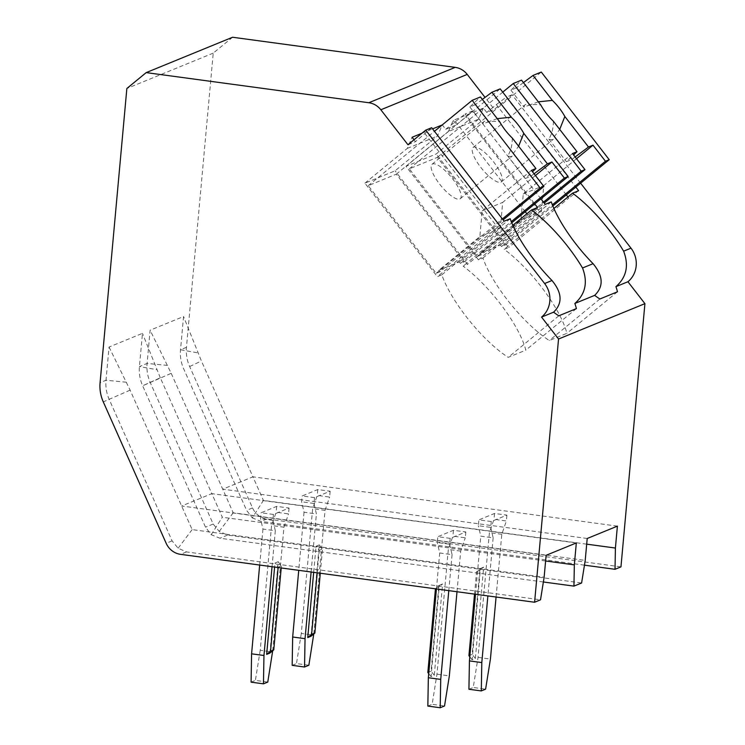 <?xml version="1.0" encoding="UTF-8"?>
<svg xmlns="http://www.w3.org/2000/svg" width="745" height="745" viewBox="0 0 745 745"><rect width="100%" height="100%" fill="white"/><g stroke="black" fill="none" stroke-linecap="round" stroke-linejoin="round"><path stroke-width="0.56" stroke-dasharray="3.73 2.79" d="M232.57 37.25L213.228 53.128L186.455 347.328A37.11 35.229 -112.3 0 0 189.658 366.531L252.536 507.922A18.551 17.619 -112.3 0 0 266.943 518.986L620.957 566.87M580.616 183.177L512.094 94.783L494.317 109.375L485.042 97.399M543.375 581.985L219.933 538.225L211.208 534.705L205.518 527.171L142.649 385.78A37.11 35.229 67.7 0 1 139.436 366.577L142.463 333.341L109.04 347.03L106.014 380.257A37.11 35.229 -112.3 0 0 109.217 399.46L172.095 540.861L178.13 548.245L186.501 551.915L540.525 599.809M213.228 53.128L126.855 88.487M586.697 544.157L263.413 500.426L252.285 517.887L246.604 510.353L183.726 368.961A37.11 35.229 67.7 0 1 180.523 349.75L183.549 316.523L150.118 330.212L147.1 363.439A37.11 35.229 -112.3 0 0 150.304 382.641L213.182 524.042L219.216 531.427L227.588 535.096L581.603 582.99M546.132 555.304L181.64 505.995L211.831 493.637L160.315 377.79L142.649 385.78L171.21 373.329L150.118 330.212M483.375 108.081L478.569 119.2L448.378 131.558L453.183 120.448L483.375 108.081L486.774 112.467L494.317 109.375M453.183 120.448L456.583 124.825L445.687 129.285L442.288 124.899L437.483 136.018L395.092 170.819L364.901 183.177L437.371 276.665L441.822 274.84A70.505 21.251 50.6 0 0 508.211 357.349L525.812 350.141A70.505 21.251 50.6 0 0 463.111 266.133L467.562 264.307L395.092 170.819M421.977 133.215L432.566 128.885M414.024 139.743L415.496 141.643L407.953 144.735M478.569 119.2L436.179 154.001L405.988 166.358L478.458 259.847L482.909 258.021A70.505 21.251 50.6 0 0 549.288 340.53L566.889 333.322A70.505 21.251 50.6 0 0 504.188 249.305L508.649 247.489L436.179 154.001M448.378 131.558L405.988 166.358M566.34 194.901L496.347 104.607L486.774 112.467M567.941 196.969L568.808 198.096L508.649 247.489M431.653 127.712L415.496 141.643M540.926 198.859L472.74 110.893L456.583 124.825M472.74 110.893L465.085 114.032L534.761 203.916M445.687 129.285L465.085 114.032M496.347 104.607L506.162 97.213L575.848 187.097M512.094 94.783L506.162 97.213M504.123 221.2L497.539 227.272L425.069 133.793M364.901 183.177L407.292 148.385L412.097 137.266M497.539 227.272L437.371 276.665M407.292 148.385L437.483 136.018M455.26 121.426L525.253 211.72M526.864 213.796L527.73 214.914L467.562 264.307M537.555 207.52L527.73 214.914M510.195 218.713L441.822 274.84M531.427 170.382L482.201 210.788L479.845 236.621L438.824 270.295L459.311 261.914L460.447 263.367L464.219 261.83L396.284 174.181L368.244 185.663L436.188 273.303L439.96 271.757L503.117 219.905M438.824 270.295L439.96 271.757M558.797 315.815L508.211 357.349M551.281 201.895L482.909 258.021M599.883 298.996L549.288 340.53M576.407 308.607L525.812 350.141M512.821 225.316L463.111 266.133M617.484 291.789L566.889 333.322M553.908 208.498L504.188 249.305M572.505 153.554L523.279 193.97L520.932 219.803L479.91 253.477L500.398 245.086L501.525 246.548L505.306 245.003L437.362 157.363L409.331 168.836L477.266 256.485L481.037 254.939L544.204 203.087M479.91 253.477L481.037 254.939M478.458 259.847L545.21 204.381M538.616 210.453L466.156 116.965M578.632 190.692L568.808 198.096M477.266 256.485L543.468 202.137M501.525 246.548L552.362 204.819M505.306 245.003L552.837 205.983M575.149 156.962L571.778 159.486L566.386 161.693L573.575 154.932M553.358 121.212C553.433 128.121 551.924 134.081 548.841 139.064A22.266 6.714 50.6 0 0 553.312 139.231A22.266 6.714 50.6 0 0 554.233 136.857L571.778 159.486M554.233 136.857L559.7 129.388M538.328 101.823L529.527 104.989A22.266 6.714 50.6 0 0 525.057 104.812A22.266 6.714 50.6 0 0 524.135 107.196C529.099 104.626 534.677 103.927 540.87 105.101M523.418 82.593L516.294 87.91L529.527 104.989M576.5 158.713L543.766 185.579L541.419 211.412L500.398 245.086M523.279 193.97L543.766 185.579M520.932 219.803L541.419 211.412M548.841 139.064L566.386 161.693M516.294 87.91L510.902 90.117L521.528 80.143M510.902 90.117L524.135 107.196M480.758 167.327A22.266 6.714 50.6 0 0 501.348 181.892A22.266 6.714 50.6 0 0 493.693 162.037A22.266 6.714 50.6 0 0 473.094 147.473A22.266 6.714 50.6 0 0 480.758 167.327M409.331 168.836L502.745 92.147M437.362 157.363L541.289 72.051M587.209 538.486L222.727 489.176L233.222 512.784L585.216 560.408M233.222 512.784L219.216 531.427M171.21 373.329L222.727 489.176L252.918 476.819L201.401 360.971L183.549 316.523M617.4 526.128L252.918 476.819L263.413 500.426M491.262 521.537L478.895 519.87L494.531 513.463L506.898 515.14L491.262 521.537L490.732 527.386L478.355 525.709L478.895 519.87M314.511 497.632L302.135 495.956L317.77 489.549L330.147 491.225L314.511 497.632L313.98 503.471L316.401 513.91L304.025 512.234L301.604 501.804L302.135 495.956M584.452 565.166L261.02 521.407L252.285 517.887M109.04 347.03L130.124 390.147L192.136 529.602L544.129 577.226M192.136 529.602L178.13 548.245M576.323 542.947L211.831 493.637L222.327 517.244L211.208 534.705M450.185 538.365L437.809 536.689L453.444 530.291L465.821 531.958L450.185 538.365L449.645 544.204L437.278 542.537L437.809 536.689M273.424 514.45L261.048 512.774L276.684 506.377L289.06 508.043L273.424 514.45L272.894 520.299L275.315 530.729L262.948 529.062L260.517 518.622L261.048 512.774M160.315 377.79L142.463 333.341M545.61 560.985L222.327 517.244M449.645 544.204L452.075 554.643L439.699 552.976L437.278 542.537M452.075 554.643L448.797 590.627M465.821 531.958L465.28 537.806L452.913 536.13L448.322 549.438L436.97 674.197L432.156 704.314L444.532 705.981M457.002 591.744L460.699 551.114L465.28 537.806M427.844 706.074L432.156 704.314M453.444 530.291L452.913 536.13M436.421 588.96L439.699 552.976M439.354 585.3L442.586 583.968L434.279 675.305L431.038 676.628L439.354 585.3L435.49 588.476L438.721 587.144L442.586 583.968M251.084 682.159L255.395 680.399L267.772 682.075M436.97 674.197L449.347 675.873M460.699 551.114L448.322 549.438M272.698 650.767L283.947 527.199L271.571 525.523L260.219 650.292L272.586 651.959M260.219 650.292L255.395 680.399M272.046 566.721L275.315 530.729M289.06 508.043L288.529 513.892L276.153 512.215L271.571 525.523M283.947 527.199L288.529 513.892M269.895 653.067L278.202 561.73L274.97 563.052L274.607 567.066M276.684 506.377L276.153 512.215M262.948 529.062L259.67 565.045M272.894 520.299L260.517 518.622M278.202 561.73L281.405 565.865L278.174 567.187L274.97 563.052M281.219 567.96L281.405 565.865M438.721 587.144L431.076 671.171L427.835 672.493M434.279 675.305L431.076 671.171M428.72 673.629L431.038 676.628M490.732 527.386L493.153 537.825L480.786 536.149L478.355 525.709M493.153 537.825L487.873 595.916M506.898 515.14L506.367 520.988L493.991 519.312L489.409 532.619L478.057 657.379L473.243 687.486L485.61 689.162M496.077 597.024L501.785 534.295L506.367 520.988M468.922 689.255L473.243 687.486M494.531 513.463L493.991 519.312M475.496 594.24L480.786 536.149M480.441 568.472L483.673 567.15L475.357 658.487L472.125 659.809L480.441 568.472L476.567 571.648L479.808 570.325L483.673 567.15M292.17 665.341L296.482 663.581L308.858 665.248M478.057 657.379L490.424 659.055M501.785 534.295L489.409 532.619M313.785 633.939L325.025 510.381L312.658 508.705L301.297 633.464L313.673 635.14M301.297 633.464L296.482 663.581M311.112 572.002L316.401 513.91M330.147 491.225L329.616 497.073L317.24 495.397L312.658 508.705M325.025 510.381L329.616 497.073M310.972 636.249L319.288 544.912L316.057 546.234L313.673 572.346M317.77 489.549L317.24 495.397M304.025 512.234L298.745 570.325M313.98 503.471L301.604 501.804M319.288 544.912L322.492 549.046L319.26 550.369L316.057 546.234M319.26 550.369L317.212 572.831M320.285 573.24L322.492 549.046M479.808 570.325L472.153 654.352L468.922 655.675M475.357 658.487L472.153 654.352M474.528 594.11L476.567 571.648M469.806 656.811L472.125 659.809M436.188 273.303L502.381 218.956M460.447 263.367L511.284 221.638M464.219 261.83L511.75 222.802M534.072 173.79L530.691 176.304L525.3 178.511L532.498 171.76M512.271 138.03C512.346 144.949 510.837 150.9 507.755 155.882A22.266 6.714 50.6 0 0 512.234 156.059A22.266 6.714 50.6 0 0 513.147 153.675L530.691 176.304M513.147 153.675L518.613 146.206M497.25 118.641L488.45 121.808A22.266 6.714 50.6 0 0 483.971 121.64A22.266 6.714 50.6 0 0 483.058 124.015C488.012 121.454 493.59 120.746 499.783 121.919M482.341 99.411L475.208 104.728L488.45 121.808M535.422 175.531L502.689 202.398L500.333 228.231L459.311 261.914M482.201 210.788L502.689 202.398M479.845 236.621L500.333 228.231M507.755 155.882L525.3 178.511M475.208 104.728L469.816 106.935L480.441 96.962M469.816 106.935L483.058 124.015M439.671 184.155A22.266 6.714 50.6 0 0 460.27 198.71A22.266 6.714 50.6 0 0 452.615 178.856A22.266 6.714 50.6 0 0 432.016 164.291A22.266 6.714 50.6 0 0 439.671 184.155M368.244 185.663L434.447 131.316M396.284 174.181L500.202 88.869M167.476 365.395L147.1 363.439L139.436 366.577L156.934 369.716M126.389 382.213L106.014 380.257L100.081 382.688M186.455 347.328L180.523 349.75L198.012 352.897M130.124 390.147L103.285 401.89M189.658 366.531L201.401 360.971M186.501 551.915L180.579 554.345M172.095 540.861L166.163 543.291M227.588 535.096L219.933 538.225M213.182 524.042L205.518 527.171M252.536 507.922L246.604 510.353M266.943 518.986L261.02 521.407M501.348 181.892L553.312 139.231M473.094 147.473L525.057 104.812M460.27 198.71L512.234 156.059M432.016 164.291L483.971 121.64"/><path stroke-width="1.12" d="M534.593 602.239L558.545 339.012L541.559 317.1A24.119 22.899 -112.3 0 0 544.614 283.519L425.721 130.142L407.953 144.735L380.844 109.776A18.551 17.619 -112.3 0 0 368.831 102.736L146.197 72.61L126.855 88.487L100.081 382.688A37.11 35.229 -112.3 0 0 103.285 401.89L166.163 543.291A18.551 17.619 -112.3 0 0 180.579 554.345L534.593 602.239L540.525 599.809L544.129 577.226L546.132 555.304L576.323 542.947L574.33 564.868L573.948 586.119L581.603 582.99L585.216 560.408L587.209 538.486L617.4 526.128L615.407 548.041L615.035 569.301L620.957 566.87L644.919 303.653L627.933 281.74A24.119 22.899 -112.3 0 0 630.987 248.16L580.616 183.177M485.042 97.399L467.217 74.407A18.551 17.619 -112.3 0 0 455.204 67.367L232.57 37.25L146.197 72.61M414.024 139.743L412.097 137.266L421.977 133.215M432.566 128.885L442.223 124.936M566.34 194.901L567.941 196.969M627.933 281.74L615.929 286.657A70.505 21.251 50.6 0 1 617.484 291.789L599.883 298.996A70.505 21.251 50.6 0 1 594.65 295.365L574.851 303.476A70.505 21.251 50.6 0 1 576.407 308.607L558.797 315.815A70.505 21.251 50.6 0 1 553.563 312.192C562.708 303.42 562.177 292.86 551.989 280.502A70.505 21.251 50.6 0 1 510.195 218.713L504.123 221.2L431.653 127.712L425.721 130.142M525.253 211.72L526.864 213.796M534.761 203.916L537.555 207.52L531.483 210.006L512.821 225.316M594.65 295.365C603.785 286.592 603.264 276.032 593.076 263.683A70.505 21.251 50.6 0 1 551.281 201.895L545.21 204.381L540.926 198.859M593.076 263.683L582.534 267.995A70.505 21.251 50.6 0 0 531.483 210.006M575.848 187.097L578.632 190.692L572.56 193.179L553.908 208.498M630.987 248.16L623.621 251.177A70.505 21.251 50.6 0 0 572.56 193.179M644.919 303.653L558.545 339.012M553.563 312.192L541.559 317.1M582.534 267.995C587.991 282.281 585.43 294.107 574.851 303.476M623.621 251.177C629.078 265.462 626.517 277.289 615.929 286.657M544.204 203.087L584.965 169.627L572.505 153.554L577.003 151.719L553.358 121.212A22.266 6.714 50.6 0 1 546.392 113.445A22.266 6.714 50.6 0 1 540.87 105.101L521.528 80.143L513.249 83.524L581.193 171.173L584.965 169.627M543.468 202.137L581.193 171.173M552.362 204.819L605.452 161.237L609.224 159.691L541.289 72.051L533.02 75.431L523.418 82.593M552.837 205.983L609.224 159.691M605.452 161.237L592.992 145.173L588.494 147.007L564.85 116.499A22.266 6.714 50.6 0 0 559.327 108.146A22.266 6.714 50.6 0 0 552.362 100.389L533.02 75.431M588.494 147.007L575.149 156.962M559.7 129.388L564.85 116.499M552.362 100.389L538.328 101.823M592.992 145.173L576.5 158.713M573.575 154.932L577.003 151.719M502.745 92.147L513.249 83.524M574.33 564.868L545.61 560.985M573.948 586.119L543.375 581.985M615.035 569.301L584.452 565.166M615.407 548.041L586.697 544.157M448.797 590.627L440.723 679.403L440.211 707.75L427.844 706.074L428.347 677.736L436.421 588.96M457.002 591.744L449.347 675.873L444.532 705.981L440.211 707.75M440.723 679.403L428.347 677.736M263.46 683.836L251.084 682.159L251.587 653.821L263.963 655.498L263.46 683.836L267.772 682.075L272.698 650.767M263.963 655.498L272.046 566.721M274.607 567.066L266.654 654.389L269.895 653.067L273.76 649.891L281.219 567.96M259.67 565.045L251.587 653.821M278.136 567.541L270.528 651.214L273.76 649.891M266.654 654.389L270.528 651.214M428.72 673.629L427.835 672.493L435.453 588.829M487.873 595.916L481.801 662.584L481.298 690.932L468.922 689.255L469.434 660.908L475.496 594.24M496.077 597.024L490.424 659.055L485.61 689.162L481.298 690.932M481.801 662.584L469.434 660.908M304.547 667.017L292.17 665.341L292.673 637.003L305.05 638.67L304.547 667.017L308.858 665.248L313.785 633.939M305.05 638.67L311.112 572.002M313.673 572.346L307.741 637.571L310.972 636.249L314.846 633.073L320.285 573.24M298.745 570.325L292.673 637.003M317.212 572.831L311.606 634.395L314.846 633.073M307.741 637.571L311.606 634.395M469.806 656.811L468.922 655.675L474.528 594.11M503.117 219.905L543.878 186.446L531.427 170.382L535.925 168.538L512.271 138.03A22.266 6.714 50.6 0 1 505.306 130.273A22.266 6.714 50.6 0 1 499.783 121.919L480.441 96.962L472.172 100.342L540.106 187.991L543.878 186.446M502.381 218.956L540.106 187.991M511.284 221.638L564.365 178.055L568.146 176.509L500.202 88.869L491.933 92.259L482.341 99.411M511.75 222.802L568.146 176.509M564.365 178.055L551.915 161.991L547.417 163.835L523.763 133.327A22.266 6.714 50.6 0 0 518.25 124.974A22.266 6.714 50.6 0 0 511.275 117.207L491.933 92.259M547.417 163.835L534.072 173.79M518.613 146.206L523.763 133.327M511.275 117.207L497.25 118.641M551.915 161.991L535.422 175.531M532.498 171.76L535.925 168.538M434.447 131.316L472.172 100.342M455.204 67.367L368.831 102.736M467.217 74.407L380.844 109.776M551.989 280.502L544.614 283.519"/></g></svg>
